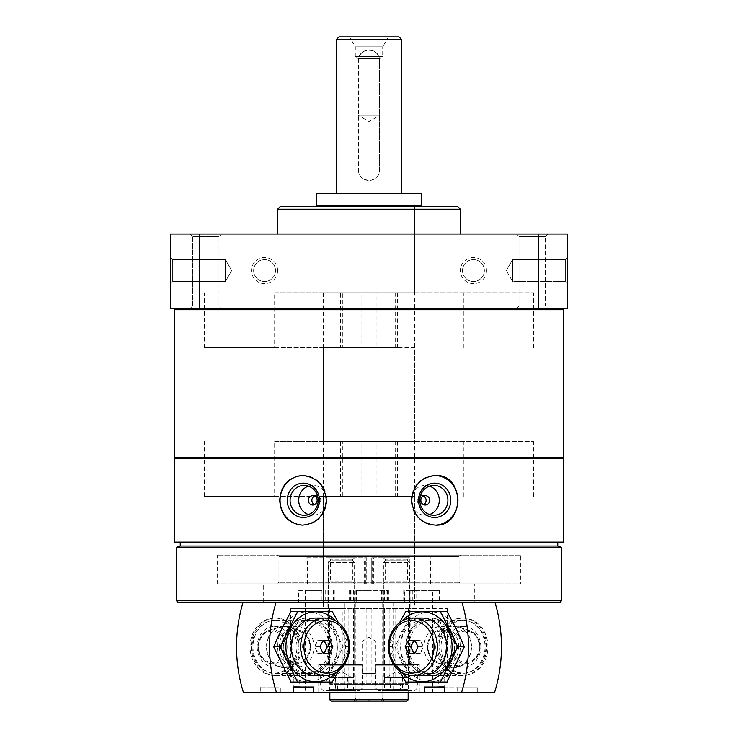<?xml version="1.0" encoding="UTF-8"?>
<svg xmlns="http://www.w3.org/2000/svg" width="738" height="738" viewBox="0 0 738 738"><rect width="100%" height="100%" fill="white"/><g stroke="black" fill="none" stroke-linecap="round" stroke-linejoin="round"><path stroke-width="0.55" stroke-dasharray="3.69 2.77" d="M474.737 602.153L263.263 602.153L474.737 602.153L474.737 583.869L263.263 583.869L474.737 583.869M414.691 602.153L323.309 602.153L414.691 602.153L414.691 496.406L323.309 496.406L342.792 496.406L342.792 441.582L323.309 441.582L414.691 441.582L414.691 347.589L323.309 347.589L342.792 347.589L342.792 292.765L323.309 292.765L414.691 292.765L414.691 206.603L323.309 206.603L414.691 206.603L323.309 206.603L414.691 206.603L414.691 608.675L323.309 608.675L414.691 608.675M414.691 441.582L395.208 441.582L395.208 496.406L414.691 496.406M414.691 292.765L395.208 292.765L395.208 347.589L414.691 347.589M563.509 458.556L174.491 458.556M563.509 542.098L174.491 542.098M170.579 283.623L170.579 257.516L170.579 283.623L170.579 257.516L172.692 259.638L172.692 281.501L172.692 259.638L172.692 281.501L170.579 283.623L172.692 281.501L225.404 281.501L225.404 259.638L225.404 281.501L225.404 259.638L225.404 281.501L172.692 281.501L172.692 259.638L225.404 259.638L231.714 270.569L225.404 259.638L172.692 259.638L170.579 257.516M538.685 308.429L170.579 308.429L170.579 234.02L567.421 234.02L567.421 308.429L538.685 308.429L538.685 234.02M567.421 283.623L567.421 257.516L567.421 283.623L567.421 257.516L567.421 283.623L565.308 281.501L565.308 259.638L565.308 281.501L565.308 259.638L565.308 281.501L567.421 283.623M277.617 270.569A13.053 13.053 0 0 0 258.042 259.269A13.053 13.053 0 0 0 258.042 281.879A13.053 13.053 0 0 0 277.617 270.569M486.49 270.569A13.053 13.053 0 0 0 466.905 259.269A13.053 13.053 0 0 0 466.905 281.879A13.053 13.053 0 0 0 486.49 270.569M199.315 308.429L199.315 234.02M221.483 308.429L190.155 308.429L221.483 308.429L190.155 308.429L221.483 308.429L219.011 305.956L192.627 305.956L219.011 305.956L219.011 236.492L192.627 236.492L219.011 236.492L221.483 234.02L190.155 234.02L221.483 234.02L190.155 234.02L221.483 234.02L219.011 236.492L192.627 236.492L219.011 236.492L219.011 305.956L192.627 305.956L219.011 305.956L221.483 308.429M547.845 308.429L516.517 308.429L547.845 308.429L516.517 308.429L547.845 308.429L545.373 305.956L518.989 305.956L545.373 305.956L545.373 236.492L518.989 236.492L545.373 236.492L547.845 234.02L516.517 234.02L547.845 234.02L516.517 234.02L547.845 234.02L545.373 236.492L518.989 236.492L545.373 236.492L545.373 305.956L518.989 305.956L545.373 305.956L547.845 308.429M537.402 308.429L200.598 308.429L537.402 308.429M460.383 234.02L277.617 234.02L460.383 234.02M460.383 209.214L277.617 209.214M457.772 206.603L280.228 206.603M563.509 457.246L174.491 457.246M537.402 457.246L200.598 457.246L537.402 457.246M563.509 309.729L174.491 309.729M537.402 309.729L200.598 309.729L537.402 309.729M560.114 602.153L177.886 602.153M243.116 602.153L369.009 602.153L243.116 602.153M393.05 602.153L393.05 692.226L432.625 692.226L432.625 590.4L416.02 590.4L416.02 602.153L368.991 602.153L369.009 590.4L388.446 590.4L368.991 590.4L369.009 602.153L494.884 602.153L368.991 602.153L369.009 692.226L344.95 692.226L344.95 602.153L369.009 602.153L369.009 692.226L368.991 602.153L321.98 602.153L321.98 590.4L305.375 590.4L305.375 692.226L344.95 692.226M502.154 602.153L235.846 602.153L502.154 602.153L502.154 583.869L235.846 583.869L502.154 583.869M561.683 600.584L176.317 600.584M561.683 547.439L176.317 547.439M557.762 546.019L180.238 546.019M557.762 542.098L180.238 542.098L557.762 542.098M537.402 458.556L200.598 458.556L537.402 458.556M302.921 475.53A24.806 23.312 90 0 1 303.364 475.521A24.806 23.312 90 0 1 326.676 500.327A24.806 23.312 90 0 1 303.364 525.133A24.806 23.312 90 0 1 302.921 525.124M308.438 486.102A14.944 14.04 90 0 1 312.746 485.383A14.944 14.04 90 0 1 326.786 500.327A14.944 14.04 90 0 1 312.746 515.262A14.944 14.04 90 0 1 308.438 514.543M314.526 496.028A4.696 4.419 90 0 1 320.735 500.327A4.696 4.419 90 0 1 314.526 504.626M435.079 525.124A24.806 23.312 -90 0 1 434.636 525.133A24.806 23.312 -90 0 1 411.324 500.327A24.806 23.312 -90 0 1 434.636 475.521A24.806 23.312 -90 0 1 435.079 475.53M429.562 514.543A14.944 14.04 -90 0 1 425.254 515.262A14.944 14.04 -90 0 1 411.214 500.327A14.944 14.04 -90 0 1 425.254 485.383A14.944 14.04 -90 0 1 429.562 486.102M423.474 504.626A4.696 4.419 -90 0 1 417.265 500.327A4.696 4.419 -90 0 1 423.474 496.028M512.596 281.501L512.596 259.638L512.596 281.501L565.308 281.501L512.596 281.501L512.596 259.638L512.596 281.501L506.286 270.569L512.596 281.501M395.208 496.406L204.518 496.406L274.656 496.406L274.656 441.582L342.792 441.582M342.792 496.406L274.656 496.406M463.344 496.406L463.344 441.582L533.482 441.582L274.656 441.582M463.344 441.582L395.208 441.582M395.208 347.589L204.518 347.589L274.656 347.589L274.656 292.765L342.792 292.765M342.792 347.589L274.656 347.589M463.344 347.589L463.344 292.765L533.482 292.765L274.656 292.765M463.344 292.765L395.208 292.765M460.641 583.869L277.359 583.869L460.641 583.869L459.073 582.31L459.073 556.72L278.927 556.72L459.073 556.72L460.641 555.151L277.359 555.151L460.641 555.151M520.428 555.151L217.572 555.151L520.428 555.151L520.428 583.869L217.572 583.869L520.428 583.869M484.368 270.569A10.932 10.932 0 0 0 467.966 261.104A10.932 10.932 0 0 0 467.966 280.043A10.932 10.932 0 0 0 484.368 270.569A10.932 10.932 0 0 0 473.436 259.638A10.932 10.932 0 0 0 462.495 270.569A10.932 10.932 0 0 0 473.436 281.501A10.932 10.932 0 0 0 484.368 270.569M275.505 270.569A10.932 10.932 0 0 0 259.103 261.104A10.932 10.932 0 0 0 259.103 280.043A10.932 10.932 0 0 0 275.505 270.569A10.932 10.932 0 0 0 264.564 259.638A10.932 10.932 0 0 0 253.632 270.569A10.932 10.932 0 0 0 264.564 281.501A10.932 10.932 0 0 0 275.505 270.569M293.77 686.294L299.711 686.294L293.77 686.294M293.77 672.106L299.711 673.305L293.77 672.106M307.552 618.075A28.717 24.483 90 0 0 286.353 661.156A28.717 24.483 90 0 0 328.761 661.156A28.717 24.483 90 0 0 307.552 618.075M274.545 618.075A28.717 24.483 90 0 0 253.337 661.156A28.717 24.483 90 0 0 295.754 661.156A28.717 24.483 90 0 0 274.545 618.075M321.98 590.4L298.696 590.4L298.696 602.153M298.696 590.4L305.375 590.4M280.329 692.226L280.329 687.004L260.293 687.004L260.293 692.226L305.375 692.226M243.356 692.226L260.293 692.226M356.417 590.4L369.009 590.4L356.417 590.4L356.417 602.153M361.546 692.226L318.013 692.226L361.546 692.226M344.95 602.153L321.98 602.153M260.293 687.004L280.329 687.004M328.447 664.551L355.873 664.551L328.447 664.551M361.546 664.551L318.013 664.551L361.546 664.551M275.652 620.197A26.596 22.675 90 0 0 252.968 646.792A26.596 22.675 90 0 0 275.652 673.397A26.596 22.675 90 0 0 298.327 646.792A26.596 22.675 90 0 0 275.652 620.197L306.445 620.197A26.596 22.675 90 0 0 283.77 646.792A26.596 22.675 90 0 0 306.445 673.397A26.596 22.675 90 0 0 329.13 646.792A26.596 22.675 90 0 0 306.445 620.197M279.278 646.792A20.369 17.361 90 0 0 296.639 667.161A20.369 17.361 90 0 0 314.01 646.792A20.369 17.361 90 0 0 296.639 626.433A20.369 17.361 90 0 0 279.278 646.792M257.175 646.792A20.369 17.361 90 0 0 274.545 667.161A20.369 17.361 90 0 0 291.907 646.792A20.369 17.361 90 0 0 274.545 626.433A20.369 17.361 90 0 0 257.175 646.792M252.101 646.792A26.319 22.435 90 0 0 285.763 669.587A26.319 22.435 90 0 0 285.763 624.007A26.319 22.435 90 0 0 252.101 646.792M251.307 646.792A28.717 24.483 90 0 0 275.8 675.51A28.717 24.483 90 0 0 300.283 646.792A28.717 24.483 90 0 0 275.8 618.075A28.717 24.483 90 0 0 251.307 646.792M324.139 653.324L329.591 653.324M324.139 640.27L329.591 640.27M317.709 640.27L323.17 640.27L317.709 640.27L314.499 646.792L319.951 646.792M317.709 653.324L323.17 653.324L317.709 653.324L314.499 646.792M322.893 640.824A6.393 5.452 90 0 0 315.467 646.792A6.393 5.452 90 0 0 322.893 652.761M284.767 626.451L287.396 626.451L290.551 627.992L278.18 627.992L281.335 626.451L278.143 627.992L286.279 626.082L290.578 627.992L282.451 626.082L281.335 626.451L283.955 626.451M286.473 626.073L289.6 626.83A20.849 17.777 -90 0 1 302.257 646.792A20.849 17.777 -90 0 1 289.6 666.755L300.237 663.01C313.798 659.145 313.798 634.449 300.237 630.575A16.937 14.437 -90 0 1 310.514 646.792A16.937 14.437 -90 0 1 300.237 663.01A16.937 14.437 -90 0 1 281.639 646.792A16.937 14.437 -90 0 1 300.237 630.575L289.6 626.83A20.849 17.777 -90 0 0 286.51 626.082L286.279 626.082A20.849 17.777 -90 0 1 301.657 650.999A20.849 17.777 -90 0 1 279.13 666.755A20.849 17.777 -90 0 1 266.473 646.792A20.849 17.777 -90 0 1 279.13 626.83A20.849 17.777 -90 0 1 282.22 626.082L282.451 626.082A20.849 17.777 -90 0 0 266.704 646.792A20.849 17.777 -90 0 0 289.6 666.755L279.13 666.755L268.494 663.01A16.937 14.437 -90 0 1 258.217 646.792A16.937 14.437 -90 0 1 268.494 630.575A16.937 14.437 -90 0 1 274.296 629.975A16.937 14.437 -90 0 1 286.796 650.215A16.937 14.437 -90 0 1 268.494 663.01L264.01 660.39C260.191 656.921 258.226 652.392 258.125 646.792C258.226 641.202 260.191 636.663 264.01 633.204L268.494 630.575L282.257 626.073M332.082 583.869L366.74 583.869L366.74 557.762L305.8 557.762L366.74 557.762L366.74 583.869L305.8 583.869L332.082 583.869L332.082 557.762M354.231 583.869L328.456 583.869L354.231 583.869M354.231 557.762L328.456 557.762L354.231 557.762M352.164 581.756L330.578 581.756L352.164 581.756M352.164 559.884L330.578 559.884L352.164 559.884M335.753 690.657C339.738 688.554 343.76 688.554 347.81 690.657C349.711 688.554 351.629 688.554 353.567 690.657L353.567 690.657C351.472 688.554 349.369 688.554 347.266 690.657C343.281 688.554 339.268 688.554 335.209 690.657C333.308 688.554 331.39 688.554 329.452 690.657C331.546 688.554 333.65 688.554 335.753 690.657L353.567 690.657L329.452 690.657L335.753 690.657L335.753 677.604L329.452 677.604L353.567 677.604L335.753 677.604M353.567 690.657L353.567 677.604M329.452 690.657L329.452 677.604M325.928 690.657L359.784 690.657L325.928 690.657M323.705 688.047L362.395 688.047L323.705 688.047M323.705 665.196L362.395 665.196L323.705 665.196M324.259 664.551L361.749 664.551L324.259 664.551M330.264 664.551L354.692 664.551L330.264 664.551M330.384 661.885L354.563 661.885L330.384 661.885M330.384 562.513L354.563 562.513L330.384 562.513M332.432 560.114L352.164 560.114L332.432 560.114M341.786 677.604L350.688 677.604L341.786 677.604M347.266 677.604L347.266 690.657M347.81 677.604L347.81 690.657M335.209 677.604L335.209 690.657M281.722 629.302A34.981 29.834 90 0 0 307.552 681.783A34.981 29.834 90 0 0 333.391 629.302A34.981 29.834 90 0 0 281.722 629.302M286.353 632.438A28.717 24.483 90 0 0 307.552 675.51A28.717 24.483 90 0 0 328.761 632.438A28.717 24.483 90 0 0 286.353 632.438M291.003 611.544L325.707 611.544L343.059 646.792L325.707 682.041L291.003 682.041M335.891 672.586A34.981 29.834 90 0 0 335.891 620.999M338.419 670.907L349.646 646.792L338.419 622.678M320.43 674.984A28.717 24.483 90 0 0 340.227 646.792A28.717 24.483 90 0 0 320.43 618.61M289.019 633.499A26.596 22.675 90 0 0 308.659 673.397A26.596 22.675 90 0 0 331.344 646.792A26.596 22.675 90 0 0 308.659 620.197A26.596 22.675 90 0 0 289.019 633.499M294.988 633.499A26.596 22.675 90 0 0 314.637 673.397A26.596 22.675 90 0 0 337.312 646.792A26.596 22.675 90 0 0 314.637 620.197A26.596 22.675 90 0 0 294.988 633.499M349.646 646.792L343.059 646.792M332.294 682.041L325.707 682.041M332.294 611.544L325.707 611.544M444.23 686.294L438.289 686.294L444.23 686.294M444.23 672.106L438.289 673.305L444.23 672.106M381.583 590.4L381.583 602.153L416.02 602.153M381.583 602.153L368.991 602.153L368.991 692.226L393.05 692.226M430.448 618.075A28.717 24.483 90 0 1 451.647 661.156A28.717 24.483 90 0 1 409.239 661.156A28.717 24.483 90 0 1 430.448 618.075M463.455 618.075A28.717 24.483 90 0 1 484.663 661.156A28.717 24.483 90 0 1 442.246 661.156A28.717 24.483 90 0 1 463.455 618.075M477.707 692.226L477.707 687.004L457.671 687.004L457.671 692.226L444.691 692.226L494.645 692.226M432.625 692.226L457.671 692.226M432.625 590.4L439.304 590.4L439.304 602.153M368.991 590.4L368.991 602.153L368.991 590.4M439.304 590.4L409.322 590.4L409.553 602.153M416.02 590.4L404.775 590.4L404.775 602.153M409.553 590.4L404.775 590.4M376.454 692.226L419.987 692.226L376.454 692.226M438.289 673.305L438.289 686.294L437.579 687.004L477.707 687.004M437.579 687.004L457.671 687.004M409.553 664.551L382.127 664.551L409.553 664.551M376.454 664.551L419.987 664.551L376.454 664.551M431.555 620.197A26.596 22.675 90 0 1 454.23 646.792A26.596 22.675 90 0 1 431.555 673.397A26.596 22.675 90 0 1 408.87 646.792A26.596 22.675 90 0 1 431.555 620.197L462.348 620.197A26.596 22.675 90 0 1 485.032 646.792A26.596 22.675 90 0 1 462.348 673.397A26.596 22.675 90 0 1 439.673 646.792A26.596 22.675 90 0 1 462.348 620.197M458.722 646.792A20.369 17.361 -90 0 0 441.361 626.433A20.369 17.361 -90 0 0 423.99 646.792A20.369 17.361 -90 0 0 441.361 667.161A20.369 17.361 -90 0 0 458.722 646.792M480.825 646.792A20.369 17.361 -90 0 0 463.455 626.433A20.369 17.361 -90 0 0 446.093 646.792A20.369 17.361 -90 0 0 463.455 667.161A20.369 17.361 -90 0 0 480.825 646.792M485.899 646.792A26.319 22.435 -90 0 0 452.237 624.007A26.319 22.435 -90 0 0 452.237 669.587A26.319 22.435 -90 0 0 485.899 646.792M486.693 646.792A28.717 24.483 -90 0 0 462.2 618.075A28.717 24.483 -90 0 0 437.717 646.792A28.717 24.483 -90 0 0 462.2 675.51A28.717 24.483 -90 0 0 486.693 646.792M413.861 640.27L408.409 640.27M413.861 653.324L408.409 653.324M420.291 653.324L414.83 653.324L420.291 653.324L423.501 646.792L418.049 646.792M420.291 640.27L414.83 640.27L420.291 640.27L423.501 646.792M415.107 652.761A6.393 5.452 -90 0 0 422.533 646.792A6.393 5.452 -90 0 0 415.107 640.824M453.233 667.134L450.604 667.134L447.449 665.593L459.82 665.593L456.665 667.134L459.857 665.593L451.721 667.503L447.422 665.593L455.549 667.503L456.665 667.134L454.045 667.134M451.527 667.521L448.4 666.755A20.849 17.777 90 0 1 435.743 646.792A20.849 17.777 90 0 1 448.4 626.83L437.763 630.575C424.202 634.449 424.202 659.145 437.763 663.01A16.937 14.437 90 0 1 427.486 646.792A16.937 14.437 90 0 1 437.763 630.575A16.937 14.437 90 0 1 456.361 646.792A16.937 14.437 90 0 1 437.763 663.01L448.4 666.755A20.849 17.777 90 0 0 451.49 667.503L451.721 667.503A20.849 17.777 90 0 1 436.342 642.586A20.849 17.777 90 0 1 458.87 626.83A20.849 17.777 90 0 1 471.527 646.792A20.849 17.777 90 0 1 458.87 666.755A20.849 17.777 90 0 1 455.78 667.503L455.549 667.503A20.849 17.777 90 0 0 471.296 646.792A20.849 17.777 90 0 0 448.4 626.83L458.87 626.83L469.506 630.575A16.937 14.437 90 0 1 479.783 646.792A16.937 14.437 90 0 1 469.506 663.01A16.937 14.437 90 0 1 463.704 663.619A16.937 14.437 90 0 1 451.204 643.379A16.937 14.437 90 0 1 469.506 630.575L473.99 633.204C477.809 636.663 479.774 641.202 479.875 646.792C479.774 652.392 477.809 656.921 473.99 660.39L469.506 663.01L455.743 667.521M409.322 557.762L371.26 557.762L409.322 557.762L409.322 583.869L371.26 583.869L373.751 583.869L373.751 557.762M409.322 583.869L373.751 583.869M409.212 583.869L383.437 583.869L409.212 583.869M409.212 557.762L383.437 557.762L409.212 557.762M407.145 581.756L385.559 581.756L407.145 581.756M407.145 559.884L385.559 559.884L407.145 559.884M408.548 690.657L408.548 690.657C406.647 688.554 404.728 688.554 402.791 690.657C398.806 688.554 394.793 688.554 390.734 690.657C388.64 688.554 386.537 688.554 384.433 690.657L384.433 690.657C386.334 688.554 388.253 688.554 390.19 690.657C394.175 688.554 398.188 688.554 402.247 690.657C404.341 688.554 406.435 688.554 408.548 690.657L384.433 690.657L408.548 690.657L408.548 677.604L384.433 677.604L408.548 677.604M412.072 690.657L378.216 690.657L412.072 690.657M414.295 688.047L375.605 688.047L414.295 688.047M414.295 665.196L375.605 665.196L414.295 665.196M413.741 664.551L376.251 664.551L413.741 664.551M407.736 664.551L383.308 664.551L407.736 664.551M407.616 661.885L383.437 661.885L407.616 661.885M407.616 562.513L383.437 562.513L407.616 562.513M405.568 560.114L385.836 560.114L405.568 560.114M405.669 677.604L396.767 677.604L405.669 677.604M384.433 677.604L384.433 690.657M390.734 677.604L390.734 690.657M402.791 677.604L402.791 690.657M402.247 677.604L402.247 690.657M390.19 677.604L390.19 690.657M456.278 629.302A34.981 29.834 -90 0 0 404.608 629.302A34.981 29.834 -90 0 0 430.448 681.783A34.981 29.834 -90 0 0 456.278 629.302M451.647 632.438A28.717 24.483 -90 0 0 409.239 632.438A28.717 24.483 -90 0 0 430.448 675.51A28.717 24.483 -90 0 0 451.647 632.438M446.997 682.041L412.293 682.041L394.941 646.792L412.293 611.544L446.997 611.544M402.109 620.999A34.981 29.834 -90 0 0 392.431 646.792A34.981 29.834 -90 0 0 402.109 672.586M399.581 622.678L388.354 646.792L399.581 670.916M417.57 618.61A28.717 24.483 -90 0 0 397.773 646.792A28.717 24.483 -90 0 0 417.57 674.984M448.981 633.499A26.596 22.675 -90 0 0 429.341 620.197A26.596 22.675 -90 0 0 406.656 646.792A26.596 22.675 -90 0 0 429.341 673.397A26.596 22.675 -90 0 0 448.981 633.499M443.012 633.499A26.596 22.675 -90 0 0 423.363 620.197A26.596 22.675 -90 0 0 400.688 646.792A26.596 22.675 -90 0 0 423.363 673.397A26.596 22.675 -90 0 0 443.012 633.499M405.706 682.041L412.293 682.041M388.354 646.792L394.941 646.792M405.706 611.544L412.293 611.544M376.934 347.589L361.066 347.589L361.066 292.765L376.934 292.765L376.934 347.589L397.561 347.589L397.561 292.765L376.934 292.765M376.934 496.406L361.066 496.406L361.066 441.582L376.934 441.582L376.934 496.406L397.561 496.406L397.561 441.582L376.934 441.582M355.947 701.1C355.947 696.764 355.947 696.764 355.947 701.1C355.947 696.764 355.947 696.764 355.947 701.1L353.991 701.1L355.947 701.1L355.947 674.993L355.947 701.1M368.889 701.1L368.889 701.1C364.627 696.764 360.347 696.764 356.048 701.1C360.319 696.764 364.6 696.764 368.889 701.1L356.048 701.1L368.889 701.1M355.947 674.993L369 674.993L369 701.1L369 674.993L382.053 674.993L382.053 701.1C382.053 696.764 382.053 696.764 382.053 701.1C382.053 696.764 382.053 696.764 382.053 701.1L384.009 701.1L382.053 701.1L382.053 674.993L355.947 674.993M381.952 701.1C377.681 696.764 373.4 696.764 369.111 701.1C373.373 696.764 377.653 696.764 381.952 701.1L369.111 701.1L381.952 701.1M406.859 701.1L331.141 701.1M419.913 206.603L318.087 206.603L419.913 206.603M421.214 205.302L316.786 205.302M421.214 193.55L316.786 193.55M401.638 193.55L336.362 193.55L401.638 193.55M401.638 39.511L336.362 39.511M358.557 170.054C357.921 183.513 380.07 183.531 379.443 170.054L379.443 60.396C380.079 46.937 357.93 46.918 358.557 60.396A10.443 10.443 0 0 1 369 49.953A10.443 10.443 0 0 1 379.443 60.396L379.443 170.054A10.443 10.443 0 0 1 369 180.496A10.443 10.443 0 0 1 358.557 170.054L358.557 60.396L358.557 170.054M399.027 36.9L338.973 36.9M388.437 36.9L349.563 36.9L388.437 36.9L382.708 46.817L355.292 46.817L382.708 46.817L382.708 56.485L355.292 56.485L382.708 56.485M355.947 56.485L358.068 58.597L358.068 115.229L369 121.539L379.932 115.229L358.068 115.229L379.932 115.229L379.932 58.597L358.068 58.597L379.932 58.597L382.053 56.485L355.947 56.485L382.053 56.485M408.289 683.084L329.711 683.084L408.289 683.084L408.289 679.818L329.711 679.818L408.289 679.818L329.84 679.956L408.16 679.956L408.16 683.739L329.84 683.739L408.16 683.739L407.644 684.264L330.356 684.264L407.644 684.264M342.229 608.675L447.329 608.675L290.671 608.675L342.229 608.675L342.229 683.084L290.671 683.084L447.329 683.084L342.229 683.084M348.899 608.675L348.899 683.084L348.899 608.675M366.131 608.675L366.131 683.084M369 608.675L369 683.084M371.869 608.675L371.869 683.084M389.101 608.675L389.101 683.084L389.101 608.675M408.16 699.79L329.84 699.79M407.644 689.615L330.356 689.615L407.644 689.615L408.16 690.131L329.84 690.131L408.16 690.131L408.16 692.226M400.328 689.615L337.672 689.615L400.328 689.615L400.328 684.264L337.672 684.264L400.328 684.264M376.832 674.993L361.168 674.993L376.832 674.993L375.421 673.582L375.421 641.054L362.579 641.054L375.421 641.054L369 637.346L362.579 641.054L362.579 673.582L375.421 673.582L362.579 673.582L361.168 674.993M361.066 496.406L340.439 496.406L340.439 441.582L361.066 441.582M397.561 496.406L340.439 496.406M397.561 441.582L340.439 441.582M361.066 347.589L340.439 347.589L340.439 292.765L361.066 292.765M397.561 347.589L340.439 347.589M397.561 292.765L340.439 292.765M459.073 582.31L278.927 582.31L459.073 582.31M333.225 590.4L333.225 602.153M333.751 590.4L333.751 602.153M325.209 590.4L325.209 602.153M328.447 590.4L328.447 602.153M353.862 590.4L353.862 602.153M350.522 590.4L350.522 602.153M351.823 590.4L351.823 602.153M283.3 646.792A15.646 13.339 -90 0 1 303.309 633.241A15.646 13.339 -90 0 1 303.309 660.344A15.646 13.339 -90 0 1 283.3 646.792M258.743 646.792A15.646 13.339 -90 0 1 278.761 633.241A15.646 13.339 -90 0 1 278.761 660.344A15.646 13.339 -90 0 1 258.743 646.792M365.808 583.869L365.808 557.762M363.105 583.869L363.105 557.762M307.349 583.869L307.349 557.762M306.049 583.869L306.049 557.762M328.678 583.869L328.678 557.762M364.249 583.869L364.249 557.762M404.249 590.4L404.249 602.153M387.478 590.4L387.478 602.153M384.138 590.4L384.138 602.153M412.791 590.4L412.791 602.153M386.177 590.4L386.177 602.153M454.7 646.792A15.646 13.339 90 0 1 434.691 660.344A15.646 13.339 90 0 1 434.691 633.241A15.646 13.339 90 0 1 454.7 646.792M479.257 646.792A15.646 13.339 90 0 1 459.239 660.344A15.646 13.339 90 0 1 459.239 633.241A15.646 13.339 90 0 1 479.257 646.792M431.951 583.869L431.951 557.762M430.651 583.869L430.651 557.762M374.895 583.869L374.895 557.762M372.192 583.869L372.192 557.762M371.26 583.869L371.26 557.762L371.26 583.869M405.918 583.869L405.918 557.762M329.637 608.675L329.637 683.084M353.382 608.675L353.382 683.084M354.646 608.675L354.646 683.084M383.354 608.675L383.354 683.084M384.618 608.675L384.618 683.084M395.771 608.675L395.771 683.084M408.363 608.675L408.363 683.084M323.309 602.153L323.309 496.406M323.309 441.582L323.309 347.589M323.309 292.765L323.309 608.675M192.627 305.956L190.155 308.429L192.627 305.956L192.627 236.492L190.155 234.02L192.627 236.492L192.627 305.956M518.989 305.956L516.517 308.429L518.989 305.956L518.989 236.492L516.517 234.02L518.989 236.492L518.989 305.956M302.479 525.133L303.364 525.133M302.479 475.521L303.364 475.521M304.13 515.262L312.746 515.262M304.13 485.383L312.746 485.383M312.746 505.023L316.316 505.023M312.746 495.622L316.316 495.622M435.521 475.521L434.636 475.521M435.521 525.133L434.636 525.133M433.87 485.383L425.254 485.383M433.87 515.262L425.254 515.262M425.254 495.622L421.684 495.622M425.254 505.023L421.684 505.023M506.286 270.569L512.596 259.638L565.308 259.638L567.421 257.516L565.308 259.638L512.596 259.638L506.286 270.569M231.714 270.569L225.404 281.501L231.714 270.569M533.482 496.406L533.482 441.582M204.518 496.406L204.518 441.582M533.482 347.589L533.482 292.765M204.518 347.589L204.518 292.765M263.263 602.153L263.263 583.869M277.359 555.151C278.89 556.018 279.407 556.544 278.927 556.72L278.927 582.31L277.359 583.869M217.572 583.869L217.572 555.151M235.846 602.153L235.846 583.869M293.3 672.263L293.3 686.294L292.589 687.004M299.711 673.305L299.711 686.294L300.421 687.004M334.951 590.4L334.951 602.153M328.678 590.4L328.678 602.153M327.155 590.4L327.155 664.551M355.873 590.4L355.873 664.551M353.493 590.4L353.493 602.153M349.554 590.4L349.554 602.153M365.006 692.226L365.006 664.551M318.013 692.226L318.013 664.551M275.652 673.397L306.445 673.397M274.545 667.161L296.639 667.161M274.545 626.433L296.639 626.433M275.8 675.51L315.744 675.51M275.8 618.075L315.744 618.075M305.8 583.869L305.8 557.762M328.456 557.762L330.578 559.884L330.578 581.756L328.456 583.869M354.563 557.762L352.441 559.884L352.441 581.756L354.563 583.869M359.784 690.657L362.395 688.047L362.395 665.196L361.749 664.551M323.235 690.657L320.624 688.047L320.624 665.196L321.279 664.551M330.855 560.114L328.456 562.513L328.327 664.551M352.164 560.114L354.563 562.513L354.692 664.551M351.952 677.604L341.51 671.571L331.067 677.604M308.659 673.397L314.637 673.397M308.659 620.197L314.637 620.197M444.7 672.263L444.7 686.294L445.411 687.004M403.049 590.4L403.049 602.153M382.127 590.4L382.127 664.551M410.845 590.4L410.845 664.551M409.322 590.4L409.322 602.153M388.446 590.4L388.446 602.153M384.507 590.4L384.507 602.153M419.987 692.226L419.987 664.551M372.994 692.226L372.994 664.551M431.555 673.397L462.348 673.397M463.455 626.433L441.361 626.433M463.455 667.161L441.361 667.161M462.2 618.075L422.256 618.075M462.2 675.51L422.256 675.51M432.2 583.869L432.2 557.762M383.437 557.762L385.559 559.884L385.559 581.756L383.437 583.869M409.544 557.762L407.422 559.884L407.422 581.756L409.544 583.869M414.765 690.657L417.376 688.047L417.376 665.196L416.721 664.551M378.216 690.657L375.605 688.047L375.605 665.196L376.251 664.551M385.836 560.114L383.437 562.513L383.308 664.551M407.145 560.114L409.544 562.513L409.673 664.551M406.933 677.604L396.49 671.571L386.048 677.604M429.341 620.197L423.363 620.197M429.341 673.397L423.363 673.397M355.292 56.485L355.292 46.817L349.563 36.9M330.356 684.264L329.84 679.956L329.711 683.084M348.115 608.675L348.115 683.084M389.885 608.675L389.885 683.084M290.671 608.675L290.671 683.084M447.329 608.675L447.329 683.084M329.84 692.226L330.356 689.615M337.672 689.615L337.672 684.264M382.053 697.705L384.009 701.1M355.947 697.705L353.991 701.1"/><path stroke-width="1.11" d="M174.491 458.556L563.509 458.556L563.509 542.098L174.491 542.098L174.491 458.556M279.711 500.327C280.92 515.401 288.503 523.666 302.479 525.133C316.805 523.657 324.757 515.392 326.325 500.336C324.775 485.272 316.823 476.997 302.479 475.521C288.503 476.979 280.92 485.244 279.711 500.327M411.675 500.327C413.243 515.401 421.195 523.666 435.521 525.133C465.005 526.646 465.005 473.99 435.521 475.521C421.195 476.979 413.243 485.244 411.675 500.327M170.579 257.516L170.579 283.623M199.315 234.02L199.315 308.429L170.579 308.429L170.579 234.02L567.421 234.02L567.421 308.429L538.685 308.429L538.685 234.02M199.315 308.429L538.685 308.429M277.617 234.02L277.617 209.214L460.383 209.214L460.383 234.02M277.617 209.214L280.228 206.603L457.772 206.603L460.383 209.214M174.491 457.246L563.509 457.246L563.509 309.729L174.491 309.729L174.491 457.246M537.402 309.729L537.402 308.429M176.317 600.584L177.886 602.153L560.114 602.153L561.683 600.584L561.683 547.439L176.317 547.439L176.317 600.584L561.683 600.584M176.317 547.439L180.238 546.019L557.762 546.019L561.683 547.439M557.762 546.019L557.762 542.098M537.402 458.556L537.402 457.246M302.921 525.124A24.806 23.312 90 0 1 280.062 500.327A24.806 23.312 90 0 1 302.921 475.53M287.23 500.327A17.177 16.144 90 0 1 311.436 485.447A17.177 16.144 90 0 1 311.436 515.198A17.177 16.144 90 0 1 287.23 500.327M290.089 500.327A14.944 14.04 90 0 1 304.13 485.383A14.944 14.04 90 0 1 318.17 500.327A14.944 14.04 90 0 1 304.13 515.262A14.944 14.04 90 0 1 290.089 500.327M308.438 514.543A14.944 14.04 90 0 1 298.706 500.327A14.944 14.04 90 0 1 308.438 486.102M308.327 500.327A4.696 4.419 90 0 1 312.746 495.622A4.696 4.419 90 0 1 317.156 500.327A4.696 4.419 90 0 1 312.746 505.023A4.696 4.419 90 0 1 308.327 500.327M314.526 504.626A4.696 4.419 90 0 1 314.526 496.028M435.079 475.53A24.806 23.312 -90 0 1 457.938 500.327A24.806 23.312 -90 0 1 435.079 525.124M418.492 500.327A17.177 16.144 -90 0 1 442.699 485.447A17.177 16.144 -90 0 1 442.699 515.198A17.177 16.144 -90 0 1 418.492 500.327M419.83 500.327A14.944 14.04 -90 0 1 433.87 485.383A14.944 14.04 -90 0 1 447.911 500.327A14.944 14.04 -90 0 1 433.87 515.262A14.944 14.04 -90 0 1 419.83 500.327M429.562 486.102A14.944 14.04 -90 0 1 439.294 500.327A14.944 14.04 -90 0 1 429.562 514.543M420.844 500.327A4.696 4.419 -90 0 1 425.254 495.622A4.696 4.419 -90 0 1 429.673 500.327A4.696 4.419 -90 0 1 425.254 505.023A4.696 4.419 -90 0 1 420.844 500.327M423.474 496.028A4.696 4.419 -90 0 1 423.474 504.626M276.132 602.153A133.154 113.532 90 0 0 276.372 692.226L293.309 692.226L293.309 687.004L313.346 687.004L313.346 692.226L293.309 692.226M424.654 692.226L424.654 687.004L444.691 687.004L444.691 692.226L313.346 692.226M276.372 692.226L243.356 692.226A133.154 113.532 -90 0 1 243.116 602.153M313.346 687.004L293.309 687.004M300.643 646.792A28.717 24.483 90 0 0 325.126 675.51A28.717 24.483 90 0 0 349.609 646.792A28.717 24.483 90 0 0 325.126 618.075A28.717 24.483 90 0 0 300.643 646.792M303.945 646.792A26.319 22.435 90 0 0 337.598 669.587A26.319 22.435 90 0 0 337.598 624.007A26.319 22.435 90 0 0 303.945 646.792M332.81 646.792L329.591 653.324L323.17 653.324L324.139 653.324L327.349 646.792L332.81 646.792L329.591 640.27L323.17 640.27L319.951 646.792L323.17 653.324M327.349 646.792L324.139 640.27L323.17 640.27M322.893 652.761A6.393 5.452 90 0 0 326.38 646.792A6.393 5.452 90 0 0 322.893 640.824M297.589 682.041L291.003 682.041L273.65 646.792L281.565 629.173L291.003 611.544L297.589 611.544L280.237 646.792L297.589 682.041L332.294 682.041L338.419 670.907M335.891 620.999A34.981 29.834 90 0 0 289.905 629.302A34.981 29.834 90 0 0 294.647 671.534A34.981 29.834 90 0 0 330.652 677.097A34.981 29.834 90 0 0 335.891 672.586M338.419 622.678L332.294 611.544L297.589 611.544M320.43 618.61A28.717 24.483 90 0 0 294.536 632.438A28.717 24.483 90 0 0 295.809 663.48A28.717 24.483 90 0 0 320.43 674.984M280.237 646.792L273.65 646.792M444.691 692.226L461.628 692.226A133.154 113.532 -90 0 0 461.868 602.153M494.884 602.153A133.154 113.532 90 0 1 494.645 692.226L461.628 692.226M444.691 687.004L424.654 687.004M437.357 646.792A28.717 24.483 -90 0 0 412.874 618.075A28.717 24.483 -90 0 0 388.391 646.792A28.717 24.483 -90 0 0 412.874 675.51A28.717 24.483 -90 0 0 437.357 646.792M434.055 646.792A26.319 22.435 -90 0 0 400.402 624.007A26.319 22.435 -90 0 0 400.402 669.587A26.319 22.435 -90 0 0 434.055 646.792M405.19 646.792L408.409 640.27L414.83 640.27L413.861 640.27L410.651 646.792L405.19 646.792L408.409 653.324L414.83 653.324L418.049 646.792L414.83 640.27M410.651 646.792L413.861 653.324L414.83 653.324M415.107 640.824A6.393 5.452 -90 0 0 411.619 646.792A6.393 5.452 -90 0 0 415.107 652.761M440.411 611.544L446.997 611.544L456.435 629.173L464.35 646.792L446.997 682.041L440.411 682.041L457.763 646.792L440.411 611.544L405.706 611.544L399.581 622.678M402.109 672.586A34.981 29.834 -90 0 0 440.927 674.08A34.981 29.834 -90 0 0 448.095 629.302A34.981 29.834 -90 0 0 402.109 620.999M399.581 670.916L405.706 682.041L440.411 682.041M417.57 674.984A28.717 24.483 -90 0 0 442.191 663.48A28.717 24.483 -90 0 0 443.464 632.438A28.717 24.483 -90 0 0 417.57 618.61M457.763 646.792L464.35 646.792M408.16 699.79L329.84 699.79L331.141 701.1L406.859 701.1L408.16 699.79L408.16 692.226M316.786 205.302L421.214 205.302L421.214 193.55L316.786 193.55L316.786 205.302L318.087 206.603M419.913 206.603L421.214 205.302M336.362 193.55L336.362 39.511L401.638 39.511L401.638 193.55M336.362 39.511L338.973 36.9L399.027 36.9L401.638 39.511M200.598 309.729L200.598 308.429M180.238 546.019L180.238 542.098M200.598 458.556L200.598 457.246M315.744 675.51L325.126 675.51M315.744 618.075L325.126 618.075M422.256 618.075L412.874 618.075M422.256 675.51L412.874 675.51M329.84 699.79L329.84 692.226"/></g></svg>
